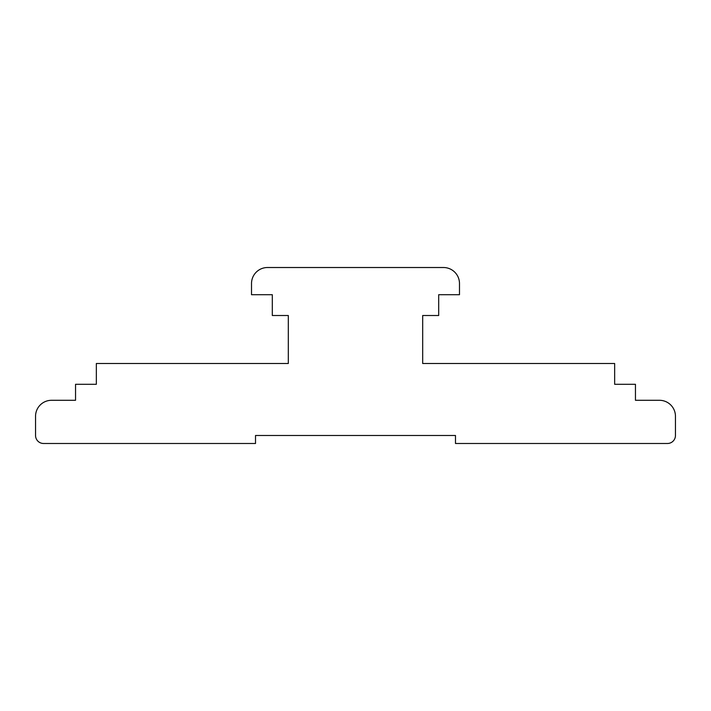 <?xml version="1.0" encoding="UTF-8"?>
<svg xmlns="http://www.w3.org/2000/svg" width="711" height="711" viewBox="0 0 711 711"><rect width="100%" height="100%" fill="white"/><g stroke="black" fill="none" stroke-linecap="round" stroke-linejoin="round"><path stroke-width="1.07" d="M443.486 267.514A15.998 15.998 0 0 1 459.484 283.511L459.484 294.71L438.687 294.71L438.687 315.506L422.69 315.506L422.69 363.499L614.66 363.499L614.66 384.296L635.456 384.296L635.456 400.293L659.452 400.293A15.998 15.998 0 0 1 675.45 416.291L675.45 435.488A7.999 7.999 0 0 1 667.451 443.486L455.484 443.486L455.484 435.488L255.516 435.488L255.516 443.486L43.549 443.486A7.999 7.999 0 0 1 35.55 435.488L35.55 416.291A15.998 15.998 0 0 1 51.547 400.293L75.544 400.293L75.544 384.296L96.341 384.296L96.341 363.499L288.31 363.499L288.31 315.506L272.313 315.506L272.313 294.71L251.516 294.71L251.516 283.511A15.998 15.998 0 0 1 267.514 267.514L443.486 267.514"/></g></svg>

